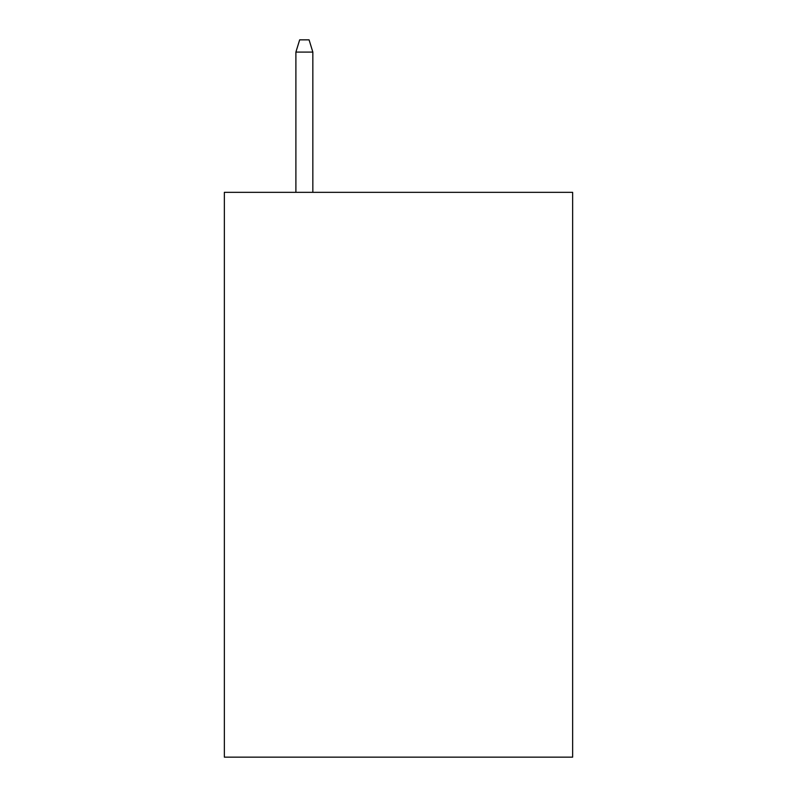 <?xml version="1.0" encoding="UTF-8"?>
<svg xmlns="http://www.w3.org/2000/svg" width="797" height="797" viewBox="0 0 797 797"><rect width="100%" height="100%" fill="white"/><g stroke="black" fill="none" stroke-linecap="round" stroke-linejoin="round"><path stroke-width="1.2" d="M572.644 192.346L572.644 757.15L224.355 757.15L224.355 192.346L572.644 192.346M312.842 192.346L312.842 52.084L295.896 52.084L295.896 192.346M295.896 52.084L299.662 39.85L309.077 39.85L312.842 52.084"/></g></svg>
